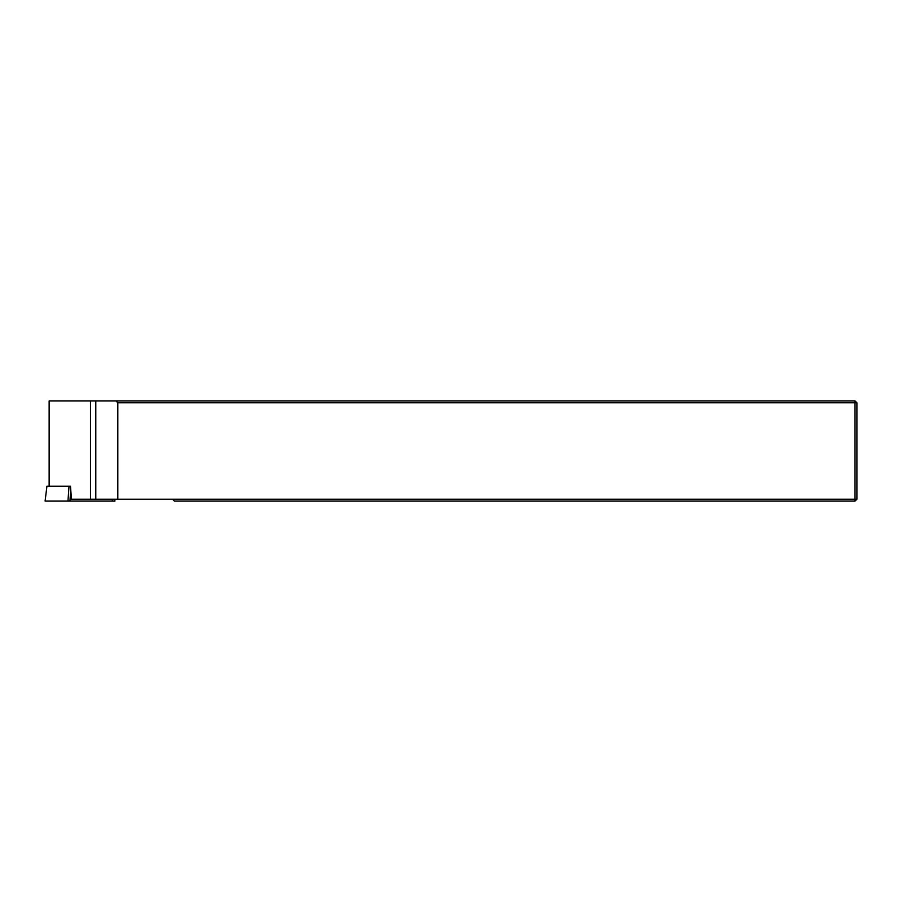 <?xml version="1.0" encoding="UTF-8"?>
<svg xmlns="http://www.w3.org/2000/svg" width="902" height="902" viewBox="0 0 902 902"><rect width="100%" height="100%" fill="white"/><g stroke="black" fill="none" stroke-linecap="round" stroke-linejoin="round"><path stroke-width="1.35" d="M117.824 499.212L855.017 499.212L855.017 402.788L117.824 402.788L117.824 499.212L71.495 499.212L70.457 486.189L46.927 486.189L45.1 501.095L46.927 486.189M49.136 486.189L49.136 400.905L855.017 400.905L855.017 402.788L856.9 402.788L856.9 499.212L855.017 499.212L855.017 501.095L174.413 501.095L172.541 499.212M115.941 400.905L117.824 402.788M855.017 501.095L856.9 499.212M856.9 402.788L855.017 400.905M114.723 499.212L114.949 501.095L45.483 501.095M49.43 486.189L49.43 400.905M90.504 499.212L90.504 400.905M95.804 499.212L95.804 400.905M112.333 499.212L112.322 501.095M70.739 489.718L69.939 501.095M67.966 501.095L69.014 486.189"/></g></svg>
